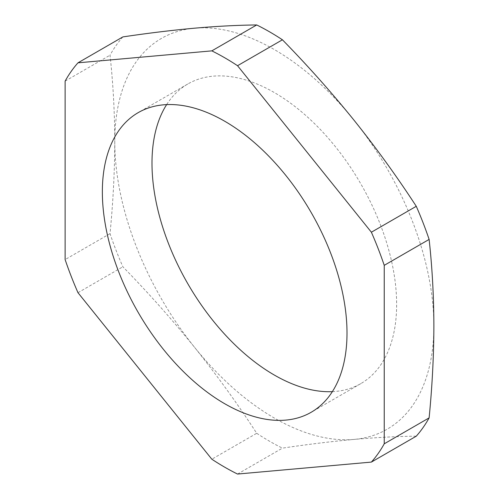 <?xml version="1.0" encoding="UTF-8"?>
<svg xmlns="http://www.w3.org/2000/svg" width="499" height="499" viewBox="0 0 499 499"><rect width="100%" height="100%" fill="white"/><g stroke="black" fill="none" stroke-linecap="round" stroke-linejoin="round"><path stroke-width="0.37" stroke-dasharray="2.5 1.87" d="M122.873 36.907A250.716 144.754 -120 0 0 110.017 55.196C113.098 83.052 114.683 111.882 114.764 141.679C114.683 171.581 113.098 202.238 110.017 233.657A250.716 144.754 -120 0 0 122.873 266.784C148.178 292.657 172.068 319.491 194.541 347.298A225.642 130.276 60 0 1 114.764 141.679A225.642 130.276 60 0 1 194.541 28.187A225.642 130.276 60 0 1 354.097 120.303A225.642 130.276 60 0 1 433.874 325.916A225.642 130.276 60 0 1 354.097 439.413A225.642 130.276 60 0 1 194.541 347.298C216.847 375.192 237.568 403.859 256.717 433.288L211.826 459.205M256.717 433.288A250.716 144.754 -120 0 0 282.422 448.133C307.733 444.366 331.623 441.459 354.097 439.413C376.402 437.461 397.123 436.382 416.272 436.176M237.536 474.05L282.422 448.133M110.017 233.657L65.126 259.574M77.981 292.701L122.873 266.784M332.359 391.646A172.991 99.881 -120 0 0 360.814 383.619A172.991 99.881 -120 0 0 360.814 183.863A172.991 99.881 -120 0 0 187.824 83.982A172.991 99.881 -120 0 0 166.641 104.609M65.126 81.112L110.017 55.196M187.824 83.982L138.186 112.643M360.814 383.619L311.176 412.274"/><path stroke-width="0.75" d="M429.121 417.888L384.236 443.804A250.716 144.754 60 0 1 371.381 462.093L416.272 436.176A250.716 144.754 -120 0 0 429.121 417.888C432.209 386.476 433.787 355.818 433.874 325.916C433.787 296.113 432.209 267.289 429.121 239.426A250.716 144.754 -120 0 0 416.272 206.299C397.123 176.864 376.402 148.203 354.097 120.303C331.623 92.502 307.733 65.662 282.422 39.795L237.536 65.712A250.716 144.754 60 0 0 211.826 50.867L256.717 24.95C237.568 25.156 216.847 26.235 194.541 28.187C172.068 30.233 148.178 33.14 122.873 36.907L77.981 62.824L211.826 50.867M282.422 39.795A250.716 144.754 -120 0 0 256.717 24.95M429.121 239.426L384.236 265.343A250.716 144.754 60 0 0 371.381 232.216L416.272 206.299M371.381 462.093L237.536 474.05A250.716 144.754 60 0 1 211.826 459.205L77.981 292.701A250.716 144.754 60 0 1 65.126 259.574L65.126 81.112A250.716 144.754 60 0 1 77.981 62.824M224.681 403.71A172.991 99.881 -120 0 0 311.176 412.274A172.991 99.881 -120 0 0 311.176 212.518A172.991 99.881 -120 0 0 138.186 112.643A172.991 99.881 -120 0 0 111.664 251.265A172.991 99.881 -120 0 0 224.681 403.71M384.236 443.804L384.236 265.343M371.381 232.216L237.536 65.712M166.641 104.609A172.991 99.881 -120 0 0 274.319 375.048A172.991 99.881 -120 0 0 332.359 391.646"/></g></svg>
